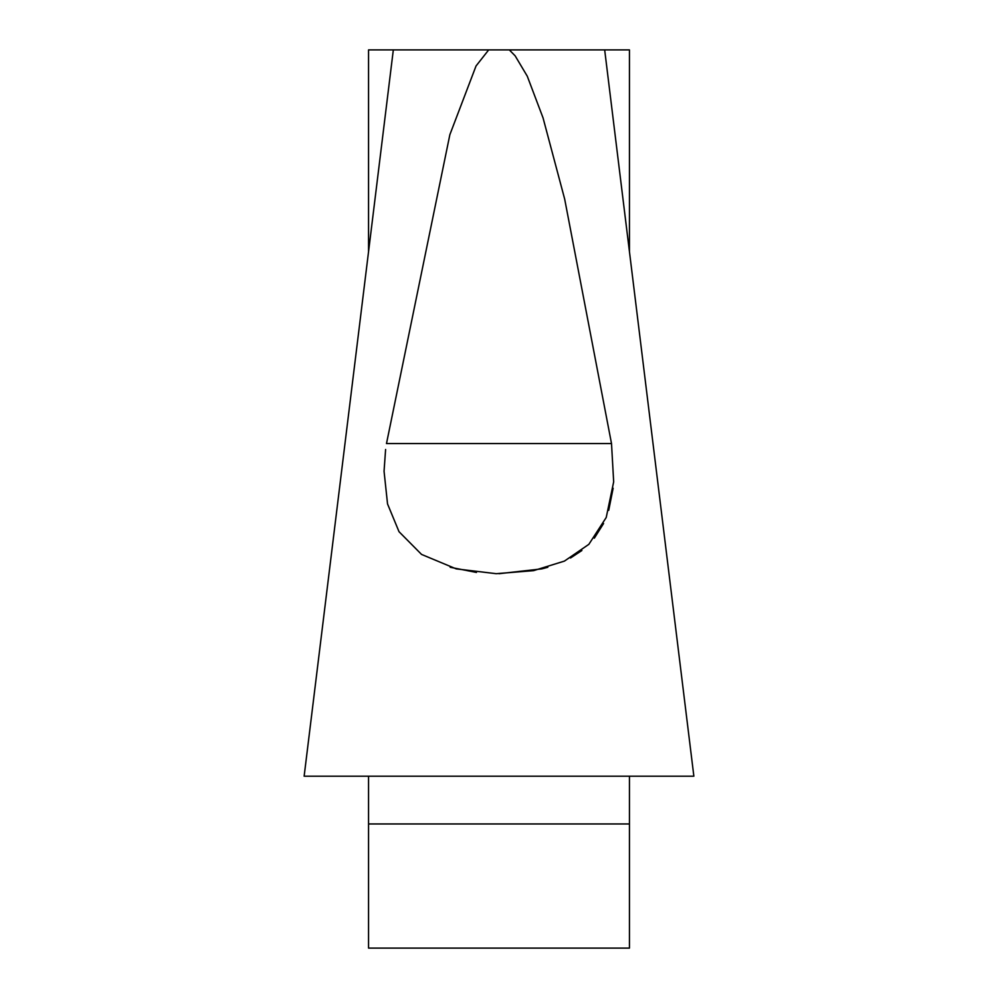 <?xml version="1.0" encoding="UTF-8"?>
<svg xmlns="http://www.w3.org/2000/svg" width="998" height="998" viewBox="0 0 998 998"><rect width="100%" height="100%" fill="white"/><g stroke="black" fill="none" stroke-linecap="round" stroke-linejoin="round"><path stroke-width="1.5" d="M393.723 49.9L604.277 49.9M594.234 49.9L629.451 49.9L629.451 251.633M368.549 251.633L368.549 49.9L403.766 49.9M488.683 49.9L476.034 65.98L449.861 134.693L386.488 443.561L611.512 443.561L613.67 481.847L606.223 517.488L588.857 544.334L564.419 561.101L533.543 570.644L496.218 573.688L456.186 568.872L421.555 554.426L399.025 531.709L387.536 503.94L384.055 471.268L385.602 449.487M611.512 443.561L564.668 199.064L543.049 117.889L527.268 76.185L515.155 55.851L509.317 49.9M693.111 776.207L304.889 776.207M450.173 567.263L476.458 572.44M499 573.7L541.814 568.872L547.827 567.263M570.507 558.007L581.896 550.497M594.346 538.159L603.565 523.501M608.705 510.365L613.134 488.247M368.549 776.207L368.549 948.1L629.451 948.1L629.451 776.207M629.451 823.961L368.549 823.961M604.676 49.9L693.86 776.207M304.141 776.207L393.324 49.9"/></g></svg>
